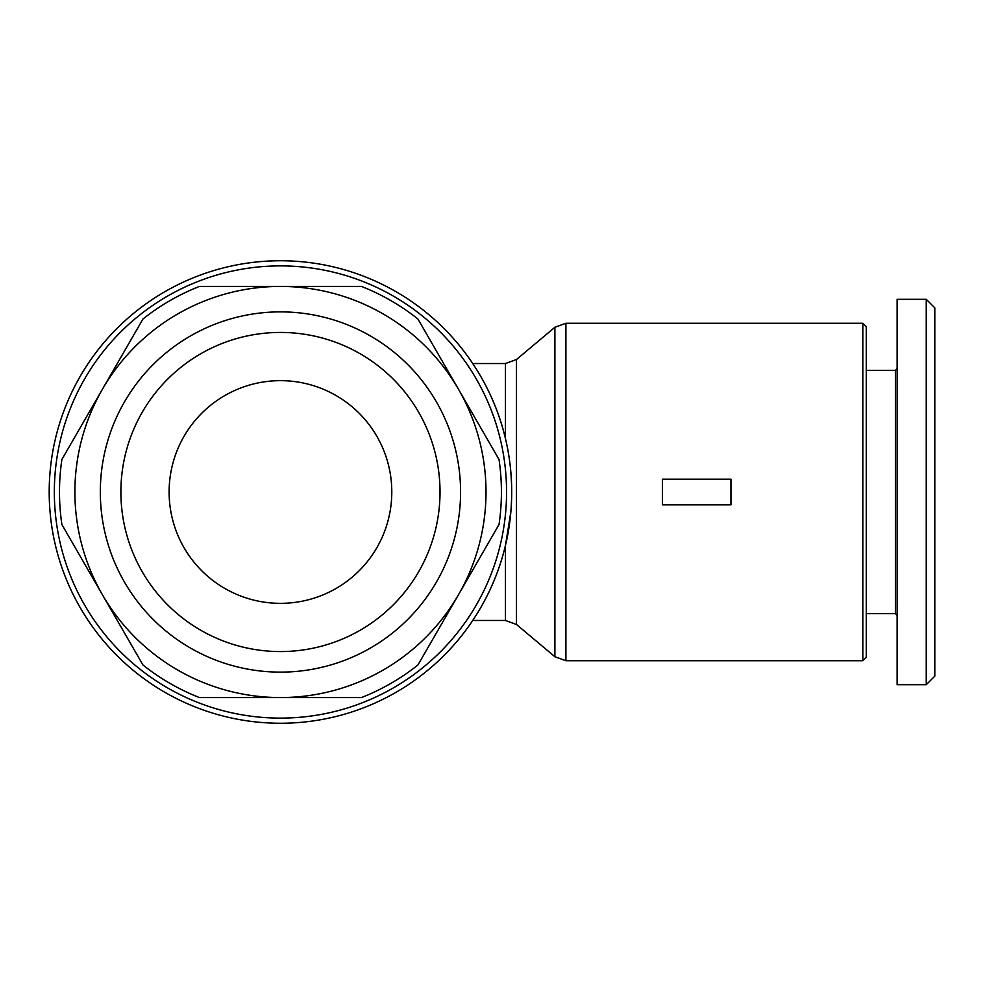 <?xml version="1.0" encoding="UTF-8"?>
<svg xmlns="http://www.w3.org/2000/svg" width="984" height="984" viewBox="0 0 984 984"><rect width="100%" height="100%" fill="white"/><g stroke="black" fill="none" stroke-linecap="round" stroke-linejoin="round"><path stroke-width="1.48" d="M862.857 323.269L862.857 660.731L565.898 660.731L565.898 323.269L862.857 323.269L866.277 326.7L866.277 657.3L862.857 660.731M511.692 490.45L511.68 488.987M511.618 485.899L511.508 482.677M511.237 477.461L510.856 472.283M516.477 359.517L505.469 363.526L505.469 438.655C495.026 393.711 472.443 363.6 472.726 363.526C472.443 363.6 495.026 393.711 505.469 438.655C495.026 393.711 472.443 363.6 472.726 363.526C472.443 363.6 495.026 393.711 505.469 438.655C509.503 455.334 511.582 473.107 511.705 492A231.252 231.252 0 0 0 280.452 260.748A231.252 231.252 0 0 0 49.2 492A231.252 231.252 0 0 0 280.452 723.252A231.252 231.252 0 0 0 511.705 492C511.594 510.905 509.515 528.691 505.469 545.345C495.026 590.289 472.443 620.4 472.726 620.473C472.443 620.4 495.026 590.289 505.469 545.345C495.026 590.289 472.443 620.4 472.726 620.473C472.443 620.4 495.026 590.289 505.469 545.345L505.469 620.473L516.477 624.483L516.477 359.517L554.89 327.278L554.89 656.722L565.898 660.731M506.563 492A226.111 226.111 0 0 0 280.452 265.889A226.111 226.111 0 0 0 54.341 492A226.111 226.111 0 0 0 280.452 718.111A226.111 226.111 0 0 0 506.563 492M866.277 613.622L895.403 613.622L895.403 370.378L897.113 368.668M926.239 299.296L897.113 299.296L897.113 684.704L926.239 684.704L934.8 676.143L934.8 307.857L926.239 299.296L926.239 684.704M102.434 389.221A205.558 205.558 0 0 0 102.434 594.779L61.894 524.546A220.97 220.97 0 0 1 61.894 459.454L142.975 319.001A220.97 220.97 0 0 1 199.358 286.442L361.534 286.442A220.97 220.97 0 0 1 417.917 319.001L499.011 459.454A220.97 220.97 0 0 1 499.011 524.546L417.917 665A220.97 220.97 0 0 1 361.534 697.558L199.358 697.558A220.97 220.97 0 0 1 142.975 665L102.434 594.779A205.558 205.558 0 0 0 486.01 492A205.558 205.558 0 0 0 102.434 389.221M169.113 492A111.34 111.34 0 0 0 280.452 603.34A111.34 111.34 0 0 0 391.792 492A111.34 111.34 0 0 0 280.452 380.66A111.34 111.34 0 0 0 169.113 492M440.02 492A159.568 159.568 0 0 1 280.452 651.568A159.568 159.568 0 0 1 120.884 492A159.568 159.568 0 0 1 280.452 332.432A159.568 159.568 0 0 1 440.02 492M460.573 492A180.121 180.121 0 0 0 280.452 311.879A180.121 180.121 0 0 0 100.319 492A180.121 180.121 0 0 0 280.452 672.121A180.121 180.121 0 0 0 460.573 492M505.542 545.013L510.856 511.717M511.249 506.489L511.495 501.692M730.952 504.841L662.441 504.841L662.441 479.159L730.952 479.159L730.952 504.841M895.403 613.622L897.113 615.332M895.403 370.378L866.277 370.378M505.469 620.473L472.726 620.473M516.477 624.483L554.89 656.722M505.469 363.526L472.726 363.526M554.89 327.278L565.898 323.269"/></g></svg>
